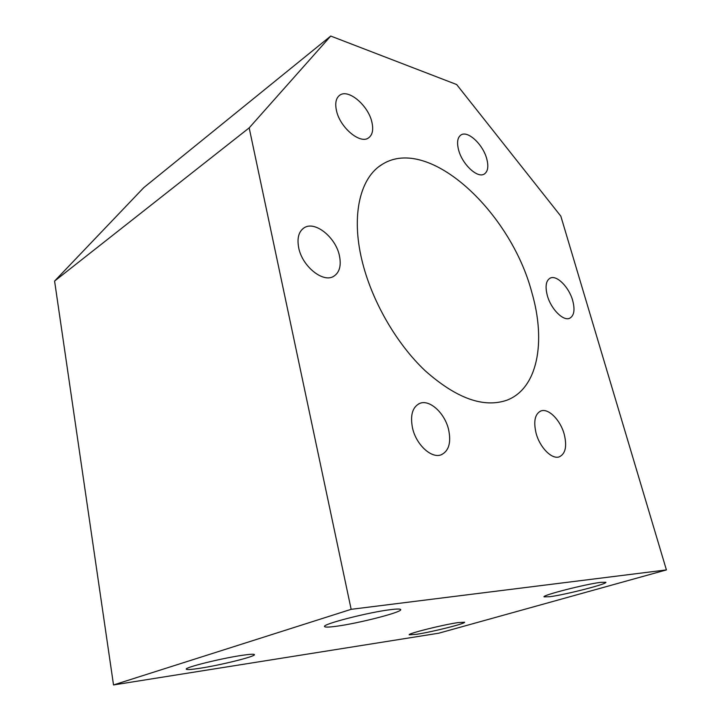 <?xml version="1.0" encoding="UTF-8"?>
<svg xmlns="http://www.w3.org/2000/svg" width="721" height="721" viewBox="0 0 721 721"><rect width="100%" height="100%" fill="white"/><g stroke="black" fill="none" stroke-linecap="round" stroke-linejoin="round"><path stroke-width="1.08" d="M549.826 596.709C565.534 594.699 607.452 583.965 605.883 582.28L600.764 582.343C585.434 584.154 541.696 595.393 544.022 596.862L549.826 596.709M336.428 626.252C358.797 623.314 402.39 612.102 400.714 609.596C400.425 608.812 396.91 608.848 390.16 609.705C368.17 612.354 322.044 624.251 324.558 626.531C324.964 627.369 328.92 627.27 336.428 626.252M200.014 668.25C221.005 665.059 255.685 656.416 254.423 654.641C254.107 653.929 249.917 654.172 241.85 655.371C221.059 658.399 184.477 667.511 186.27 669.16C186.739 669.899 191.317 669.593 200.014 668.25M416.477 634.318C432.041 631.975 465.856 623.512 464.603 622.223L458.006 622.602C442.676 624.81 407.464 633.633 409.222 634.795L416.477 634.318M564.237 434.294C560.478 420.1 548.402 407.897 540.876 410.97C534.946 413.908 533.342 421.298 536.073 433.141C539.732 447.444 551.88 459.701 559.289 456.844C565.489 453.833 567.139 446.317 564.237 434.294M448.597 429.581C444.812 413.061 429.536 399.037 419.658 403.436C412.43 407.104 410.051 415.332 412.538 428.112C416.179 444.749 431.491 458.808 441.18 454.798C448.85 451.067 451.328 442.658 448.597 429.581M339.42 255.667C335.743 237.389 315.059 220.599 304.271 227.728C298.728 231.405 296.872 238.11 298.71 247.853C302.225 266.346 322.999 283.047 333.544 276.404C339.501 272.664 341.457 265.752 339.42 255.667M371.865 122.038C368.242 105.419 348.333 88.512 339.726 95.235C335.95 98.083 334.877 103.238 336.491 110.701C340.024 127.563 360.094 144.362 368.476 137.945C372.505 135.043 373.631 129.744 371.865 122.038M486.756 158.872C483.106 144.615 467.884 130.258 461.034 134.935C457.52 137.341 456.69 142.307 458.565 149.833C462.152 164.262 477.5 178.583 484.215 174.085C487.901 171.634 488.748 166.56 486.756 158.872M572.663 300.45C568.986 287.102 556.711 274.728 550.231 278.099C545.959 280.559 544.995 286.39 547.338 295.592C550.952 309.066 563.317 321.467 569.698 318.249C574.141 315.735 575.133 309.805 572.663 300.45M531.882 292.627C511.018 212.371 429.211 135.296 382.608 164.136C360.482 176.879 350.866 214.29 361.87 259.984C371.36 300.152 396.081 343.304 425.138 370.72C456.186 398.253 483.322 408.122 506.557 400.317C537.776 388.889 546.23 341.844 531.882 292.627M666.411 569.914L560.83 216.156L456.654 84.537L330.732 36.05L143.803 187.604L54.589 281.073L113.521 684.95L438.756 633.2L666.411 569.914L351.154 609.326L113.521 684.95M330.732 36.05L249.178 127.878L54.589 281.073M249.178 127.878L351.154 609.326M540.182 411.258L540.876 410.97M418.604 403.922L419.658 403.436M303.325 228.35L304.271 227.728M339.167 95.659L339.726 95.235M549.753 278.342L550.231 278.099M379.336 166.335L382.608 164.136"/></g></svg>

